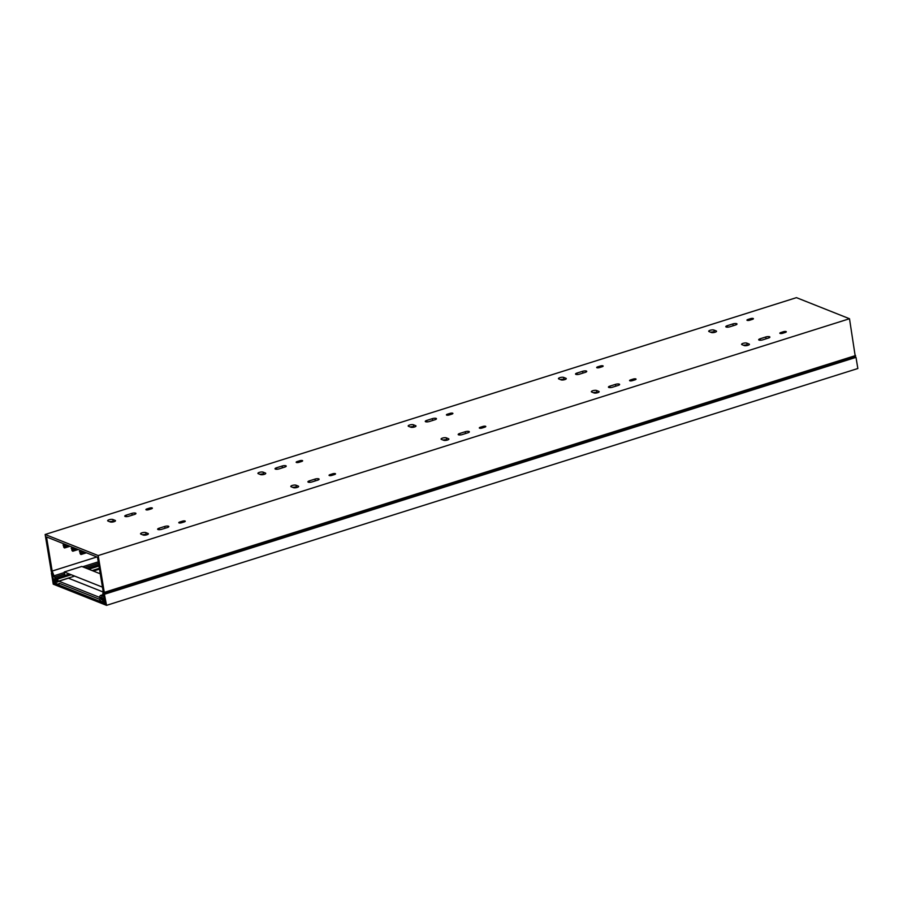 <?xml version="1.0" encoding="UTF-8"?>
<svg xmlns="http://www.w3.org/2000/svg" width="903" height="903" viewBox="0 0 903 903"><rect width="100%" height="100%" fill="white"/><g stroke="black" fill="none" stroke-linecap="round" stroke-linejoin="round"><path stroke-width="1.35" d="M146.681 534.847L146.117 534.621A2.822 0.824 -9.4 0 0 142.584 534.79M747.729 345.386L747.153 345.16A2.822 0.824 -9.4 0 0 743.62 345.33M597.47 392.749L596.894 392.523A2.822 0.824 -9.4 0 0 593.361 392.692M447.211 440.122L446.635 439.896A2.822 0.824 -9.4 0 0 443.102 440.054M296.94 487.485L296.376 487.259A2.822 0.824 -9.4 0 0 292.843 487.428M102.389 594.874L100.526 595.461L102.626 596.296L103.145 591.318L97.501 557.196L80.604 550.48L81.484 553.911A1.738 0.722 -107.5 0 1 81.157 554.465A1.738 0.722 -107.5 0 1 80.062 553.336L79.859 550.187L72.375 547.218L73.267 550.638A1.738 0.722 -107.5 0 1 72.94 551.191A1.738 0.722 -107.5 0 1 71.834 550.074L71.642 546.925L64.158 543.945L65.039 547.376A1.738 0.722 -107.5 0 1 64.711 547.929A1.738 0.722 -107.5 0 1 63.616 546.8L63.413 543.651L46.516 536.935L52.16 571.057L54.519 577.186L57.465 579.105A1.388 0.576 72.5 0 1 57.984 580.426A1.388 0.576 72.5 0 1 57.792 581.408L56.945 581.927L56.573 579.523L54.586 578.733L55.117 583.124L52.871 577.672L53.356 575.956L51.245 571.294L45.15 534.486L98.19 555.559L849.497 318.736L796.457 297.651L45.15 534.486M109.692 521.72A2.822 0.824 170.6 0 1 113.225 521.55L113.789 521.776M710.729 332.259A2.822 0.824 170.6 0 1 714.262 332.09L714.837 332.315M560.47 379.621A2.822 0.824 170.6 0 1 564.003 379.452L564.578 379.678M410.21 426.984A2.822 0.824 170.6 0 1 413.743 426.826L414.319 427.051M259.951 474.357A2.822 0.824 170.6 0 1 263.484 474.188L264.048 474.414M96.892 556.959L52.16 571.057M98.269 561.858L82.624 566.779M64.373 572.536L54.282 575.719M98.506 563.314L84.792 567.648M64.61 574.003L54.519 577.186M98.743 564.747L86.891 568.484M69.384 573.992L56.629 578.022M52.746 576.859L53.751 582.988L105.561 603.576L104.545 597.447L103.518 595.89L104.285 592.368L98.19 555.559M110.256 521.945L107.999 521.054A2.822 0.824 170.6 0 1 107.66 520.738A2.822 0.824 170.6 0 1 109.681 519.586A2.822 0.824 170.6 0 1 112.886 519.507L115.144 520.41A2.822 0.824 170.6 0 1 115.482 520.715A2.822 0.824 170.6 0 1 113.451 521.866A2.822 0.824 170.6 0 1 110.256 521.945M602.166 366.742L599.536 367.566A1.953 0.576 170.6 0 1 596.68 367.521A1.953 0.576 170.6 0 1 597.684 366.832L600.314 366.008A1.953 0.576 170.6 0 1 603.159 366.054A1.953 0.576 170.6 0 1 602.166 366.742M585.291 372.352L579.658 374.124A2.822 0.824 170.6 0 1 575.538 374.056A2.822 0.824 170.6 0 1 576.983 373.063L582.616 371.291A2.822 0.824 170.6 0 1 586.736 371.359A2.822 0.824 170.6 0 1 585.291 372.352M711.304 332.485L709.047 331.582A2.822 0.824 170.6 0 1 708.708 331.277A2.822 0.824 170.6 0 1 710.729 330.126A2.822 0.824 170.6 0 1 713.923 330.046L716.192 330.938A2.822 0.824 170.6 0 1 716.53 331.254A2.822 0.824 170.6 0 1 714.499 332.406A2.822 0.824 170.6 0 1 711.304 332.485M752.425 319.369L749.795 320.204A1.953 0.576 170.6 0 1 746.939 320.159A1.953 0.576 170.6 0 1 747.944 319.47L750.574 318.635A1.953 0.576 170.6 0 1 753.418 318.691A1.953 0.576 170.6 0 1 752.425 319.369M735.55 324.99L729.917 326.762A2.822 0.824 170.6 0 1 725.798 326.694A2.822 0.824 170.6 0 1 727.242 325.701L732.886 323.917A2.822 0.824 170.6 0 1 736.995 323.996A2.822 0.824 170.6 0 1 735.55 324.99M561.045 379.847L558.788 378.944A2.822 0.824 170.6 0 1 558.449 378.639A2.822 0.824 170.6 0 1 560.47 377.488A2.822 0.824 170.6 0 1 563.664 377.409L565.933 378.312A2.822 0.824 170.6 0 1 566.271 378.617A2.822 0.824 170.6 0 1 564.24 379.768A2.822 0.824 170.6 0 1 561.045 379.847M151.377 508.84L148.747 509.664A1.953 0.576 170.6 0 1 145.902 509.619A1.953 0.576 170.6 0 1 146.896 508.931L149.526 508.107A1.953 0.576 170.6 0 1 152.381 508.152A1.953 0.576 170.6 0 1 151.377 508.84M284.772 467.088L279.129 468.86A2.822 0.824 170.6 0 1 275.02 468.792A2.822 0.824 170.6 0 1 276.465 467.799L282.097 466.027A2.822 0.824 170.6 0 1 286.217 466.095A2.822 0.824 170.6 0 1 284.772 467.088M301.636 461.478L299.006 462.302A1.953 0.576 170.6 0 1 296.161 462.257A1.953 0.576 170.6 0 1 297.155 461.568L299.785 460.733A1.953 0.576 170.6 0 1 302.64 460.79A1.953 0.576 170.6 0 1 301.636 461.478M410.786 427.209L408.517 426.318A2.822 0.824 170.6 0 1 408.179 426.002A2.822 0.824 170.6 0 1 410.21 424.85A2.822 0.824 170.6 0 1 413.405 424.771L415.662 425.674A2.822 0.824 170.6 0 1 416.001 425.979A2.822 0.824 170.6 0 1 413.98 427.13A2.822 0.824 170.6 0 1 410.786 427.209M451.895 414.105L449.265 414.94A1.953 0.576 170.6 0 1 446.421 414.883A1.953 0.576 170.6 0 1 447.414 414.195L450.044 413.371A1.953 0.576 170.6 0 1 452.9 413.416A1.953 0.576 170.6 0 1 451.895 414.105M435.032 419.714L429.399 421.498A2.822 0.824 170.6 0 1 425.279 421.419A2.822 0.824 170.6 0 1 426.724 420.437L432.356 418.653A2.822 0.824 170.6 0 1 436.476 418.721A2.822 0.824 170.6 0 1 435.032 419.714M260.527 474.583L258.258 473.68A2.822 0.824 170.6 0 1 257.919 473.375A2.822 0.824 170.6 0 1 259.951 472.224A2.822 0.824 170.6 0 1 263.145 472.145L265.403 473.037A2.822 0.824 170.6 0 1 265.742 473.353A2.822 0.824 170.6 0 1 263.721 474.504A2.822 0.824 170.6 0 1 260.527 474.583M134.502 514.45L128.869 516.223A2.822 0.824 170.6 0 1 124.761 516.155A2.822 0.824 170.6 0 1 126.206 515.161L131.838 513.389A2.822 0.824 170.6 0 1 135.947 513.457A2.822 0.824 170.6 0 1 134.502 514.45M140.891 534.124L143.148 535.016A2.822 0.824 -9.4 0 0 146.342 534.937A2.822 0.824 -9.4 0 0 148.374 533.786A2.822 0.824 -9.4 0 0 148.036 533.481L145.778 532.578A2.822 0.824 -9.4 0 0 142.572 532.657A2.822 0.824 -9.4 0 0 140.552 533.808A2.822 0.824 -9.4 0 0 140.891 534.124M633.206 379.079L630.576 379.903A1.953 0.576 -9.4 0 0 629.572 380.592A1.953 0.576 -9.4 0 0 632.416 380.637L635.046 379.813A1.953 0.576 -9.4 0 0 636.051 379.125A1.953 0.576 -9.4 0 0 633.206 379.079L633.409 380.332M615.507 384.362L609.875 386.134A2.822 0.824 -9.4 0 0 608.43 387.127A2.822 0.824 -9.4 0 0 612.55 387.195L618.183 385.423A2.822 0.824 -9.4 0 0 619.627 384.43A2.822 0.824 -9.4 0 0 615.507 384.362L615.812 386.168M741.939 344.653L744.196 345.556A2.822 0.824 -9.4 0 0 747.391 345.477A2.822 0.824 -9.4 0 0 749.422 344.325A2.822 0.824 -9.4 0 0 749.084 344.009L746.815 343.117A2.822 0.824 -9.4 0 0 743.62 343.196A2.822 0.824 -9.4 0 0 741.6 344.348A2.822 0.824 -9.4 0 0 741.939 344.653M783.465 331.706L780.835 332.541A1.953 0.576 -9.4 0 0 779.831 333.23A1.953 0.576 -9.4 0 0 782.687 333.275L785.317 332.439A1.953 0.576 -9.4 0 0 786.31 331.762A1.953 0.576 -9.4 0 0 783.465 331.706L783.669 332.959M765.767 336.988L760.134 338.772A2.822 0.824 -9.4 0 0 758.689 339.765A2.822 0.824 -9.4 0 0 762.809 339.833L768.442 338.061A2.822 0.824 -9.4 0 0 769.887 337.067A2.822 0.824 -9.4 0 0 765.767 336.988L766.071 338.806M591.668 392.015L593.937 392.918A2.822 0.824 -9.4 0 0 597.131 392.839A2.822 0.824 -9.4 0 0 599.152 391.688A2.822 0.824 -9.4 0 0 598.813 391.383L596.556 390.48A2.822 0.824 -9.4 0 0 593.361 390.559A2.822 0.824 -9.4 0 0 591.341 391.71A2.822 0.824 -9.4 0 0 591.668 392.015M182.417 521.178L179.787 522.002A1.953 0.576 -9.4 0 0 178.783 522.69A1.953 0.576 -9.4 0 0 181.638 522.735L184.268 521.911A1.953 0.576 -9.4 0 0 185.262 521.223A1.953 0.576 -9.4 0 0 182.417 521.178L182.62 522.431M314.989 479.098L309.357 480.87A2.822 0.824 -9.4 0 0 307.912 481.863A2.822 0.824 -9.4 0 0 312.02 481.931L317.664 480.159A2.822 0.824 -9.4 0 0 319.109 479.166A2.822 0.824 -9.4 0 0 314.989 479.098L315.282 480.904M332.676 473.804L330.046 474.639A1.953 0.576 -9.4 0 0 329.053 475.328A1.953 0.576 -9.4 0 0 331.898 475.373L334.528 474.549A1.953 0.576 -9.4 0 0 335.532 473.861A1.953 0.576 -9.4 0 0 332.676 473.804L332.891 475.057M441.409 439.389L443.678 440.28A2.822 0.824 -9.4 0 0 446.872 440.201A2.822 0.824 -9.4 0 0 448.893 439.05A2.822 0.824 -9.4 0 0 448.554 438.745L446.296 437.842A2.822 0.824 -9.4 0 0 443.102 437.921A2.822 0.824 -9.4 0 0 441.07 439.072A2.822 0.824 -9.4 0 0 441.409 439.389M482.936 426.442L480.306 427.266A1.953 0.576 -9.4 0 0 479.312 427.954A1.953 0.576 -9.4 0 0 482.157 428.011L484.787 427.175A1.953 0.576 -9.4 0 0 485.791 426.487A1.953 0.576 -9.4 0 0 482.936 426.442L483.15 427.695M465.248 431.724L459.616 433.508A2.822 0.824 -9.4 0 0 458.171 434.49A2.822 0.824 -9.4 0 0 462.291 434.569L467.923 432.785A2.822 0.824 -9.4 0 0 469.368 431.792A2.822 0.824 -9.4 0 0 465.248 431.724L465.553 433.53M291.15 486.751L293.407 487.654A2.822 0.824 -9.4 0 0 296.613 487.575A2.822 0.824 -9.4 0 0 298.633 486.424A2.822 0.824 -9.4 0 0 298.295 486.107L296.037 485.216A2.822 0.824 -9.4 0 0 292.843 485.295A2.822 0.824 -9.4 0 0 290.811 486.446A2.822 0.824 -9.4 0 0 291.15 486.751M164.73 526.46L159.086 528.232A2.822 0.824 -9.4 0 0 157.641 529.226A2.822 0.824 -9.4 0 0 161.761 529.293L167.394 527.521A2.822 0.824 -9.4 0 0 168.838 526.528A2.822 0.824 -9.4 0 0 164.73 526.46L165.023 528.266M855.322 356.775L849.497 318.736M100.526 595.461L99.951 595.991A1.388 0.576 -107.5 0 0 99.827 597.052A1.388 0.576 -107.5 0 0 100.391 598.328L101.757 599.739L101.113 597.222L103.1 598.023L104.24 602.64L104.68 598.26L103.585 596.296L104.251 593.531L106.543 605.349L53.254 584.173L51.415 573.01L53.424 576.362L52.735 576.859M855.592 355.545L104.285 592.368M74.791 548.177L72.646 548.855M66.574 544.904L64.429 545.581M83.02 551.44L80.875 552.117M104.421 593.598L855.559 356.708L855.999 357.351L857.85 368.514L106.543 605.349M54.711 582.695L53.751 582.988M102.457 587.142L64.271 571.971L81.778 566.452L100.244 573.789M103.755 601.962L101.249 601.477L99.217 599.14L59.429 583.338L57.927 584.275L56.155 583.564L56.031 579.579L56.392 581.746L57.363 582.13L58.864 581.193L99.104 597.188L102.107 599.919L101.757 597.752L103.179 598.463M64.271 571.971L64.847 575.425M103.021 602.188L102.445 598.689M60.072 583.598L57.927 584.275M99.804 596.973L99.104 597.188M58.864 581.193L68.402 578.191L103.01 591.939M98.958 566.023L88.787 569.229M71.281 574.748L57.465 579.105M99.341 568.303L92.151 570.572M74.656 576.091L57.792 581.408M99.375 568.551L92.512 570.719L99.375 568.551M58.458 581.453L56.968 581.916L58.447 581.464M99.398 568.709L92.749 570.809M55.963 582.412L55.23 582.638M126.206 515.161L126.443 516.629M131.838 513.389L132.131 515.195M263.145 472.145L263.484 474.188M265.403 473.037L265.527 473.748M426.724 420.437L426.961 421.893M432.356 418.653L432.661 420.471M447.414 414.195L447.583 415.211M450.044 413.371L450.258 414.624M413.405 424.771L413.743 426.826M415.662 425.674L415.786 426.385M297.155 461.568L297.324 462.584M299.785 460.733L299.999 461.986M276.465 467.799L276.702 469.267M282.097 466.027L282.391 467.833M146.896 508.931L147.065 509.947M149.526 508.107L149.729 509.36M563.664 377.409L564.003 379.452M565.933 378.312L566.046 379.023M727.242 325.701L727.491 327.168M732.886 323.917L733.18 325.735M747.944 319.47L748.113 320.486M750.574 318.635L750.777 319.888M713.923 330.046L714.262 332.09M716.192 330.938L716.305 331.649M576.983 373.063L577.231 374.531M582.616 371.291L582.92 373.097M597.684 366.832L597.854 367.848M600.314 366.008L600.518 367.261M112.886 519.507L113.225 521.55M115.144 520.41L115.257 521.121M105.312 602.098L104.364 602.403M159.086 528.232L159.334 529.7M298.295 486.107L298.419 486.819M296.037 485.216L296.376 487.259M459.616 433.508L459.853 434.964M480.306 427.266L480.475 428.282M448.554 438.745L448.678 439.456M446.296 437.842L446.635 439.896M330.046 474.639L330.216 475.655M309.357 480.87L309.594 482.337M179.787 522.002L179.957 523.018M598.813 391.383L598.937 392.094M596.556 390.48L596.894 392.523M760.134 338.772L760.382 340.239M780.835 332.541L781.005 333.557M749.084 344.009L749.197 344.72M746.815 343.117L747.153 345.16M609.875 386.134L610.112 387.601M630.576 379.903L630.734 380.919M148.036 533.481L148.148 534.192M145.778 532.578L146.117 534.621M75.468 548.448L73.324 549.126M75.908 548.618L73.436 549.396M77.568 549.284L73.267 550.638M71.834 548.098L71.224 548.29L71.834 548.087M67.251 545.175L65.106 545.852M67.68 545.356L65.219 546.134M69.35 546.01L65.039 547.376M63.605 544.836L63.007 545.017L63.605 544.825M83.697 551.71L81.552 552.388M84.126 551.891L81.665 552.67M85.796 552.546L81.484 553.911M80.051 551.372L79.453 551.552M855.999 357.351L104.692 594.185M99.477 569.138L93.381 571.057M56.031 582.83L55.117 583.124M105.346 602.29L104.24 602.64M78.2 549.532L72.94 551.191M69.983 546.27L64.711 547.929M745.63 345.002L744.061 345.499M595.37 392.365L593.79 392.861M445.1 439.738L443.531 440.235M294.841 487.101L293.272 487.597M144.582 534.463L143.013 534.96M86.428 552.805L81.157 554.465M80.051 551.361L79.43 551.552M855.559 356.708L104.251 593.531"/></g></svg>
